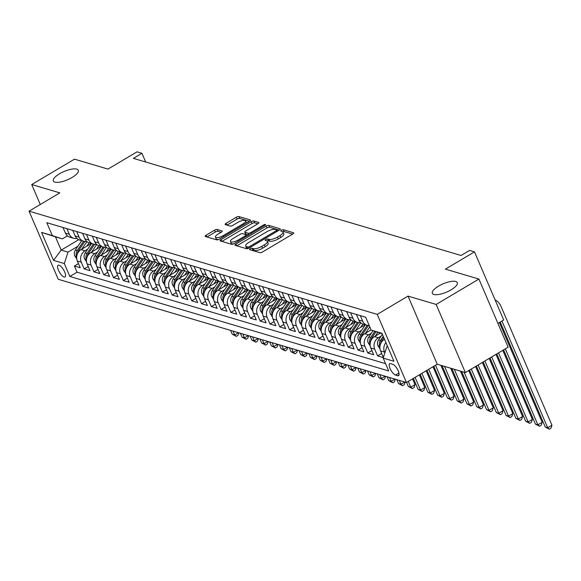 <?xml version="1.0" encoding="UTF-8"?>
<svg xmlns="http://www.w3.org/2000/svg" width="581" height="581" viewBox="0 0 581 581"><rect width="100%" height="100%" fill="white"/><g stroke="black" fill="none" stroke-linecap="round" stroke-linejoin="round"><path stroke-width="0.87" d="M250.222 248.755A1.46 0.479 -23.2 0 0 249.554 249.525A1.46 0.479 -23.2 0 0 249.721 249.648L259.918 252.677A2.084 0.69 -23.2 0 0 262.554 251.965L292.78 234.027A2.084 0.69 -23.2 0 0 293.732 232.923A2.084 0.69 -23.2 0 0 293.499 232.741L283.296 229.72A1.46 0.479 -23.2 0 0 281.451 230.221A1.46 0.479 -23.2 0 0 280.783 230.991A1.46 0.479 -23.2 0 0 280.943 231.115L282.264 231.507A6.667 2.201 -23.2 0 1 283.02 232.066A6.667 2.201 -23.2 0 1 279.962 235.603L277.449 237.099A6.667 2.201 -23.2 0 1 269.003 239.379L267.681 238.987A1.46 0.479 -23.2 0 0 265.837 239.488A1.46 0.479 -23.2 0 0 265.168 240.258A1.46 0.479 -23.2 0 0 265.328 240.381L266.65 240.774A6.667 2.201 -23.2 0 1 267.405 241.34A6.667 2.201 -23.2 0 1 264.348 244.877L261.835 246.366A6.667 2.201 -23.2 0 1 253.389 248.646L252.067 248.254A1.46 0.479 -23.2 0 0 250.222 248.755M72.073 177.481A13.581 4.488 -23.2 0 0 78.297 170.277A13.581 4.488 -23.2 0 0 59.552 173.77A13.581 4.488 -23.2 0 0 53.329 180.981A13.581 4.488 -23.2 0 0 72.073 177.481M451.081 289.832A13.581 4.488 -23.2 0 0 457.305 282.627A13.581 4.488 -23.2 0 0 438.561 286.121A13.581 4.488 -23.2 0 0 432.337 293.325A13.581 4.488 -23.2 0 0 451.081 289.832M64.099 276.999A6.79 2.368 -120.7 0 0 65.043 276.948A6.79 2.368 -120.7 0 0 64.201 270.964A6.79 2.368 -120.7 0 0 59.051 265.219A6.79 2.368 -120.7 0 0 58.107 265.27A6.79 2.368 -120.7 0 0 58.95 271.254A6.79 2.368 -120.7 0 0 64.099 276.999M217.178 229.473A2.084 0.69 -23.2 0 0 214.534 230.185L206.059 235.218A2.084 0.69 -23.2 0 0 205.1 236.322A2.084 0.69 -23.2 0 0 205.34 236.496L216.669 239.851A2.084 0.69 -23.2 0 0 219.306 239.14L249.525 221.201A2.084 0.69 -23.2 0 0 250.484 220.097A2.084 0.69 -23.2 0 0 250.244 219.923L238.914 216.568A2.084 0.69 -23.2 0 0 236.278 217.279L226.038 223.358A2.084 0.69 -23.2 0 0 225.079 224.462A2.084 0.69 -23.2 0 0 225.319 224.636L230.163 226.074A2.084 0.69 -23.2 0 0 232.807 225.363L237.883 222.349A5.57 1.845 -23.2 0 1 245.574 220.911A5.57 1.845 -23.2 0 1 243.018 223.874L223.126 235.683A5.57 1.845 -23.2 0 1 215.435 237.113A5.57 1.845 -23.2 0 1 217.991 234.158L221.303 232.189A2.084 0.69 -23.2 0 0 222.262 231.085A2.084 0.69 -23.2 0 0 222.022 230.911L217.178 229.473L217.962 231.311A2.084 0.69 -23.2 0 0 215.326 232.022L206.974 236.983M436.157 304.437L408.036 296.099L437.232 364.222L465.352 372.559L436.157 304.437L478.918 279.054L445.416 269.126L474.495 251.863L469.601 250.411L461.053 255.487L133.39 158.366L141.946 153.29L137.051 151.837L107.979 169.1L74.477 159.165L31.715 184.547L40.271 204.505M408.036 296.099L377.251 314.379L29.05 211.157L59.836 192.885L31.715 184.547M235.915 244.064A2.084 0.69 -23.2 0 0 234.964 245.175A2.084 0.69 -23.2 0 0 235.196 245.349L246.526 248.704A2.084 0.69 -23.2 0 0 249.162 247.993L279.381 230.054A2.084 0.69 -23.2 0 0 280.34 228.95A2.084 0.69 -23.2 0 0 280.1 228.776L268.778 225.413A2.084 0.69 -23.2 0 0 266.134 226.125L235.915 244.064L236.649 245.778M231.594 244.281L220.264 240.919A2.084 0.69 -23.2 0 1 220.032 240.745A2.084 0.69 -23.2 0 1 220.983 239.641L251.21 221.702A2.084 0.69 -23.2 0 1 253.846 220.991L258.69 222.429A2.084 0.69 -23.2 0 1 258.93 222.603A2.084 0.69 -23.2 0 1 257.979 223.707L245.719 230.984A2.084 0.69 -23.2 0 0 244.761 232.088A2.084 0.69 -23.2 0 0 245 232.262L248.218 233.221A2.084 0.69 -23.2 0 0 250.854 232.509L263.614 224.934A1.46 0.479 -23.2 0 1 265.626 224.556A1.46 0.479 -23.2 0 1 264.958 225.334L234.237 243.57A2.084 0.69 -23.2 0 1 231.594 244.281M478.918 279.054L508.114 347.177L465.352 372.559M78.464 263.6L74.383 266.018L80.251 267.761L77.367 261.043L81.282 262.198A8.49 7.444 -73.5 0 1 84.964 250.774L87.687 249.162M88.247 266.497L84.165 268.923L90.033 270.659L87.15 263.941L91.064 265.096A8.49 7.444 -73.5 0 1 94.747 253.672L97.47 252.06M98.029 269.395L93.94 271.821L99.816 273.557L96.933 266.839L100.847 268.001A8.49 7.444 -73.5 0 1 104.529 256.57L107.245 254.957M107.812 272.293L103.723 274.719L109.591 276.462L106.715 269.737L110.622 270.899A8.49 7.444 -73.5 0 1 114.312 259.475L117.028 257.855M117.587 275.191L113.506 277.616L119.374 279.359L116.49 272.634L120.405 273.796A8.49 7.444 -73.5 0 1 124.094 262.372L126.811 260.76M127.37 278.096L123.288 280.514L129.156 282.257L126.273 275.539L130.188 276.694A8.49 7.444 -73.5 0 1 133.87 265.27L136.593 263.658M137.152 280.993L133.064 283.419L138.939 285.155L136.056 278.437L139.97 279.599A8.49 7.444 -73.5 0 1 143.652 268.168L146.376 266.556M146.935 283.891L142.846 286.317L148.714 288.053L145.838 281.335L149.745 282.497A8.49 7.444 -73.5 0 1 153.435 271.073L156.151 269.453M156.71 286.789L152.629 289.215L158.497 290.958L155.614 284.232L159.528 285.394A8.49 7.444 -73.5 0 1 163.217 273.971L165.934 272.351M166.493 289.694L162.411 292.112L168.279 293.855L165.396 287.137L169.311 288.292A8.49 7.444 -73.5 0 1 172.993 276.868L175.716 275.256M176.275 292.592L172.194 295.017L178.062 296.753L175.179 290.035L179.093 291.19A8.49 7.444 -73.5 0 1 182.775 279.766L185.499 278.154M186.058 295.489L181.969 297.915L187.837 299.651L184.961 292.933L188.869 294.095A8.49 7.444 -73.5 0 1 192.558 282.664L195.274 281.051M195.833 298.387L191.752 300.813L197.62 302.556L194.744 295.831L198.651 296.993A8.49 7.444 -73.5 0 1 202.341 285.569L205.057 283.949M205.616 301.285L201.534 303.71L207.402 305.453L204.519 298.728L208.434 299.89A8.49 7.444 -73.5 0 1 212.116 288.466L214.839 286.854M215.398 304.19L211.317 306.608L217.185 308.351L214.302 301.633L218.216 302.788A8.49 7.444 -73.5 0 1 221.898 291.364L224.622 289.752M225.181 307.088L221.092 309.513L226.96 311.249L224.084 304.531L227.999 305.693A8.49 7.444 -73.5 0 1 231.681 294.262L234.397 292.65M234.956 309.985L230.875 312.411L236.743 314.147L233.867 307.429L237.774 308.591A8.49 7.444 -73.5 0 1 241.464 297.16L244.18 295.547M244.739 312.883L240.657 315.309L246.526 317.052L243.642 310.327L247.557 311.489A8.49 7.444 -73.5 0 1 251.239 300.065L253.962 298.445M254.522 315.781L250.44 318.206L256.308 319.949L253.425 313.224L257.339 314.386A8.49 7.444 -73.5 0 1 261.022 302.962L263.745 301.35M264.304 318.686L260.215 321.111L266.083 322.847L263.208 316.129L267.122 317.284A8.49 7.444 -73.5 0 1 270.804 305.86L273.52 304.248M274.079 321.584L269.998 324.009L275.866 325.745L272.99 319.027L276.897 320.189A8.49 7.444 -73.5 0 1 280.587 308.758L283.303 307.146M283.862 324.481L279.781 326.907L285.649 328.643L282.765 321.925L286.68 323.087A8.49 7.444 -73.5 0 1 290.362 311.663L293.085 310.043M293.645 327.379L289.563 329.805L295.431 331.548L292.548 324.823L296.463 325.985A8.49 7.444 -73.5 0 1 300.145 314.561L302.868 312.941M303.427 330.284L299.338 332.702L305.214 334.445L302.331 327.728L306.245 328.882A8.49 7.444 -73.5 0 1 309.927 317.458L312.643 315.846M313.21 333.182L309.121 335.607L314.989 337.343L312.113 330.625L316.02 331.78A8.49 7.444 -73.5 0 1 319.71 320.356L322.426 318.744M322.985 336.079L318.904 338.505L324.772 340.241L321.889 333.523L325.803 334.685A8.49 7.444 -73.5 0 1 329.492 323.254L332.209 321.642M332.768 338.977L328.686 341.403L334.554 343.146L331.671 336.421L335.586 337.583A8.49 7.444 -73.5 0 1 339.268 326.159L341.991 324.539M342.55 341.875L338.469 344.301L344.337 346.044L341.454 339.319L345.368 340.481A8.49 7.444 -73.5 0 1 349.05 329.057L351.774 327.444M352.333 344.78L348.244 347.198L354.112 348.941L351.236 342.224L355.144 343.378A8.49 7.444 -73.5 0 1 358.833 331.954L361.549 330.342M362.108 347.678L358.027 350.103L363.895 351.839L361.012 345.121L364.926 346.283A8.49 7.444 -73.5 0 1 368.615 334.852L371.332 333.24M371.891 350.575L367.809 353.001L373.677 354.737L370.794 348.019L374.709 349.181A8.49 7.444 -73.5 0 1 378.391 337.75L381.114 336.138M381.673 353.473L377.592 355.899L383.329 357.598M77.367 261.043A8.49 7.444 106.5 0 1 81.057 249.612L91.333 243.512M87.15 263.941A8.49 7.444 106.5 0 1 90.839 252.517L101.116 246.417M96.933 266.839A8.49 7.444 106.5 0 1 100.615 255.415L110.891 249.314M106.715 269.737A8.49 7.444 106.5 0 1 110.397 258.313L120.674 252.212M116.49 272.634A8.49 7.444 106.5 0 1 120.18 261.21L130.456 255.11M126.273 275.539A8.49 7.444 106.5 0 1 129.962 264.108L140.239 258.008M136.056 278.437A8.49 7.444 106.5 0 1 139.738 267.013L150.014 260.913M145.838 281.335A8.49 7.444 106.5 0 1 149.52 269.911L159.797 263.81M155.614 284.232A8.49 7.444 106.5 0 1 159.303 272.809L169.579 266.708M165.396 287.137A8.49 7.444 106.5 0 1 169.086 275.706L179.362 269.606M175.179 290.035A8.49 7.444 106.5 0 1 178.861 278.604L189.137 272.504M184.961 292.933A8.49 7.444 106.5 0 1 188.643 281.509L198.92 275.409M194.744 295.831A8.49 7.444 106.5 0 1 198.426 284.407L208.702 278.306M204.519 298.728A8.49 7.444 106.5 0 1 208.209 287.305L218.485 281.204M214.302 301.633A8.49 7.444 106.5 0 1 217.984 290.202L228.268 284.102M224.084 304.531A8.49 7.444 106.5 0 1 227.767 293.107L238.043 287.007M233.867 307.429A8.49 7.444 106.5 0 1 237.549 296.005L247.826 289.904M243.642 310.327A8.49 7.444 106.5 0 1 247.332 298.903L257.608 292.802M253.425 313.224A8.49 7.444 106.5 0 1 257.114 301.8L267.391 295.7M263.208 316.129A8.49 7.444 106.5 0 1 266.89 304.698L277.166 298.598M272.99 319.027A8.49 7.444 106.5 0 1 276.672 307.603L286.949 301.503M282.765 321.925A8.49 7.444 106.5 0 1 286.455 310.501L296.731 304.4M292.548 324.823A8.49 7.444 106.5 0 1 296.237 313.399L306.514 307.298M302.331 327.728A8.49 7.444 106.5 0 1 306.013 316.296L316.289 310.196M312.113 330.625A8.49 7.444 106.5 0 1 315.795 319.194L326.072 313.101M321.889 333.523A8.49 7.444 106.5 0 1 325.578 322.099L335.854 315.999M331.671 336.421A8.49 7.444 106.5 0 1 335.36 324.997L345.637 318.896M341.454 339.319A8.49 7.444 106.5 0 1 345.136 327.895L355.412 321.794M351.236 342.224A8.49 7.444 106.5 0 1 354.918 330.792L365.195 324.692M361.012 345.121A8.49 7.444 106.5 0 1 364.701 333.697L371.092 329.899M370.794 348.019A8.49 7.444 106.5 0 1 374.484 336.595L380.33 333.124M392.756 364.294L390.599 363.662A6.58 2.295 -120.7 0 0 389.691 363.706A6.58 2.295 -120.7 0 0 390.505 369.509A6.58 2.295 -120.7 0 0 395.494 375.072L397.644 375.711A6.58 2.295 -120.7 0 0 398.559 375.66A6.58 2.295 -120.7 0 0 397.745 369.865A6.58 2.295 -120.7 0 0 392.756 364.294M377.251 314.379L406.446 382.501L58.245 279.287L29.05 211.157M74.383 266.018L77.026 272.191L69.843 276.454L388.696 370.969L383.177 358.085L386.859 346.654L387.505 346.276M69.843 276.454L64.317 263.563L53.561 260.375L41.563 232.393L52.326 235.581L46.8 222.69L365.652 317.204L371.179 330.095L381.935 333.283L393.933 361.273L383.177 358.085M383.38 357.453L380.577 350.917A8.49 7.444 -73.5 0 1 384.259 339.493L384.528 339.333M62.988 227.491L65.377 233.054A8.49 7.444 106.5 0 0 69.807 237.135L73.714 238.29A8.49 7.444 -73.5 0 1 69.284 234.216L66.902 228.653M72.77 230.388L75.16 235.951A8.49 7.444 106.5 0 0 79.582 240.033L83.497 241.195A8.49 7.444 -73.5 0 1 79.067 237.113L76.685 231.55M82.553 233.286L84.935 238.849A8.49 7.444 106.5 0 0 89.365 242.931L93.28 244.093A8.49 7.444 -73.5 0 1 88.849 240.011L86.467 234.448M92.335 236.191L94.718 241.754A8.49 7.444 106.5 0 0 99.148 245.828L103.062 246.99A8.49 7.444 -73.5 0 1 98.632 242.909L96.243 237.346M102.111 239.089L104.5 244.652A8.49 7.444 106.5 0 0 108.93 248.733L112.837 249.888A8.49 7.444 -73.5 0 1 108.407 245.814L106.025 240.243M111.893 241.986L114.283 247.55A8.49 7.444 106.5 0 0 118.706 251.631L122.62 252.786A8.49 7.444 -73.5 0 1 118.19 248.712L115.808 243.148M121.676 244.884L124.058 250.447A8.49 7.444 106.5 0 0 128.488 254.529L132.403 255.691A8.49 7.444 -73.5 0 1 127.973 251.609L125.59 246.046M131.459 247.782L133.841 253.352A8.49 7.444 106.5 0 0 138.271 257.427L142.185 258.589A8.49 7.444 -73.5 0 1 137.755 254.507L135.366 248.944M141.234 250.687L143.623 256.25A8.49 7.444 106.5 0 0 148.053 260.324L151.961 261.486A8.49 7.444 -73.5 0 1 147.538 257.405L145.148 251.842M151.016 253.585L153.406 259.148A8.49 7.444 106.5 0 0 157.829 263.229L161.743 264.384A8.49 7.444 -73.5 0 1 157.313 260.31L154.931 254.747M160.799 256.482L163.181 262.046A8.49 7.444 106.5 0 0 167.611 266.127L171.526 267.282A8.49 7.444 -73.5 0 1 167.096 263.208L164.714 257.644M170.582 259.38L172.964 264.943A8.49 7.444 106.5 0 0 177.394 269.025L181.308 270.187A8.49 7.444 -73.5 0 1 176.878 266.105L174.489 260.542M180.364 262.278L182.746 267.848A8.49 7.444 106.5 0 0 187.176 271.923L191.084 273.085A8.49 7.444 -73.5 0 1 186.661 269.003L184.271 263.44M190.14 265.183L192.529 270.746A8.49 7.444 106.5 0 0 196.952 274.82L200.866 275.982A8.49 7.444 -73.5 0 1 196.436 271.908L194.054 266.338M199.922 268.081L202.304 273.644A8.49 7.444 106.5 0 0 206.734 277.725L210.649 278.88A8.49 7.444 -73.5 0 1 206.219 274.806L203.837 269.243M209.705 270.978L212.087 276.541A8.49 7.444 106.5 0 0 216.517 280.623L220.431 281.785A8.49 7.444 -73.5 0 1 216.001 277.703L213.619 272.14M219.487 273.876L221.869 279.439A8.49 7.444 106.5 0 0 226.299 283.521L230.207 284.683A8.49 7.444 -73.5 0 1 225.784 280.601L223.394 275.038M229.263 276.781L231.652 282.344A8.49 7.444 106.5 0 0 236.082 286.418L239.989 287.58A8.49 7.444 -73.5 0 1 235.559 283.499L233.177 277.936M239.045 279.679L241.427 285.242A8.49 7.444 106.5 0 0 245.857 289.323L249.772 290.478A8.49 7.444 -73.5 0 1 245.342 286.404L242.96 280.834M248.828 282.577L251.21 288.14A8.49 7.444 106.5 0 0 255.64 292.221L259.554 293.376A8.49 7.444 -73.5 0 1 255.124 289.302L252.742 283.739M258.61 285.474L260.992 291.037A8.49 7.444 106.5 0 0 265.423 295.119L269.337 296.281A8.49 7.444 -73.5 0 1 264.907 292.199L262.518 286.636M268.386 288.372L270.775 293.942A8.49 7.444 106.5 0 0 275.205 298.017L279.112 299.179A8.49 7.444 -73.5 0 1 274.682 295.097L272.3 289.534M278.168 291.277L280.558 296.84A8.49 7.444 106.5 0 0 284.98 300.914L288.895 302.076A8.49 7.444 -73.5 0 1 284.465 297.995L282.083 292.432M287.951 294.175L290.333 299.738A8.49 7.444 106.5 0 0 294.763 303.819L298.678 304.974A8.49 7.444 -73.5 0 1 294.247 300.9L291.865 295.337M297.733 297.073L300.116 302.636A8.49 7.444 106.5 0 0 304.546 306.717L308.46 307.879A8.49 7.444 -73.5 0 1 304.03 303.798L301.641 298.235M307.509 299.97L309.898 305.533A8.49 7.444 106.5 0 0 314.328 309.615L318.235 310.777A8.49 7.444 -73.5 0 1 313.813 306.695L311.423 301.132M317.291 302.868L319.681 308.438A8.49 7.444 106.5 0 0 324.104 312.513L328.018 313.675A8.49 7.444 -73.5 0 1 323.588 309.593L321.206 304.03M327.074 305.773L329.456 311.336A8.49 7.444 106.5 0 0 333.886 315.41L337.801 316.572A8.49 7.444 -73.5 0 1 333.371 312.498L330.988 306.928M336.857 308.671L339.239 314.234A8.49 7.444 106.5 0 0 343.669 318.315L347.583 319.47A8.49 7.444 -73.5 0 1 343.153 315.396L340.764 309.833M346.632 311.569L349.021 317.132A8.49 7.444 106.5 0 0 353.451 321.213L357.359 322.375A8.49 7.444 -73.5 0 1 352.936 318.294L350.546 312.731M356.414 314.466L358.804 320.037A8.49 7.444 106.5 0 0 363.227 324.111L367.141 325.273A8.49 7.444 -73.5 0 1 362.711 321.191L360.329 315.628M384.847 352.907L384.491 352.079A8.49 7.444 -73.5 0 1 385.929 342.601M377.592 355.899L374.709 349.181M367.809 353.001L364.926 346.283M358.027 350.103L355.144 343.378M348.244 347.198L345.368 340.481M338.469 344.301L335.586 337.583M328.686 341.403L325.803 334.685M318.904 338.505L316.02 331.78M309.121 335.607L306.245 328.882M299.338 332.702L296.463 325.985M289.563 329.805L286.68 323.087M279.781 326.907L276.897 320.189M269.998 324.009L267.122 317.284M260.215 321.111L257.339 314.386M250.44 318.206L247.557 311.489M240.657 315.309L237.774 308.591M230.875 312.411L227.999 305.693M221.092 309.513L218.216 302.788M211.317 306.608L208.434 299.89M201.534 303.71L198.651 296.993M191.752 300.813L188.869 294.095M181.969 297.915L179.093 291.19M172.194 295.017L169.311 288.292M162.411 292.112L159.528 285.394M152.629 289.215L149.745 282.497M142.846 286.317L139.97 279.599M133.064 283.419L130.188 276.694M123.288 280.514L120.405 273.796M113.506 277.616L110.622 270.899M103.723 274.719L100.847 268.001M93.94 271.821L91.064 265.096M84.165 268.923L81.282 262.198M77.026 272.191L385.559 363.648M78.696 239.699L61.158 250.106L68.006 252.139L77.905 246.264M386.859 346.654L387.788 346.93M382.102 333.676L371.179 330.095M497.924 323.414L503.691 319.986L474.495 251.863M437.232 364.222L406.446 382.501M145.678 162.005L141.946 153.29M67.425 235.85L62.32 238.885L55.471 236.852L61.158 250.106L53.561 260.375M369.225 325.542A8.49 7.444 -73.5 0 1 367.141 325.273M360.51 322.52A8.49 7.444 -73.5 0 1 357.359 322.375M350.728 319.623A8.49 7.444 -73.5 0 1 347.583 319.47M340.945 316.725A8.49 7.444 -73.5 0 1 337.801 316.572M331.163 313.827A8.49 7.444 -73.5 0 1 328.018 313.675M321.387 310.922A8.49 7.444 -73.5 0 1 318.235 310.777M311.605 308.024A8.49 7.444 -73.5 0 1 308.46 307.879M301.822 305.127A8.49 7.444 -73.5 0 1 298.678 304.974M292.04 302.229A8.49 7.444 -73.5 0 1 288.895 302.076M282.264 299.331A8.49 7.444 -73.5 0 1 279.112 299.179M272.482 296.426A8.49 7.444 -73.5 0 1 269.337 296.281M262.699 293.528A8.49 7.444 -73.5 0 1 259.554 293.376M252.917 290.631A8.49 7.444 -73.5 0 1 249.772 290.478M243.141 287.733A8.49 7.444 -73.5 0 1 239.989 287.58M233.359 284.828A8.49 7.444 -73.5 0 1 230.207 284.683M223.576 281.93A8.49 7.444 -73.5 0 1 220.431 281.785M213.793 279.033A8.49 7.444 -73.5 0 1 210.649 278.88M204.018 276.135A8.49 7.444 -73.5 0 1 200.866 275.982M194.236 273.237A8.49 7.444 -73.5 0 1 191.084 273.085M184.453 270.332A8.49 7.444 -73.5 0 1 181.308 270.187M174.67 267.434A8.49 7.444 -73.5 0 1 171.526 267.282M164.895 264.537A8.49 7.444 -73.5 0 1 161.743 264.384M155.112 261.639A8.49 7.444 -73.5 0 1 151.961 261.486M145.33 258.741A8.49 7.444 -73.5 0 1 142.185 258.589M135.547 255.836A8.49 7.444 -73.5 0 1 132.403 255.691M125.765 252.938A8.49 7.444 -73.5 0 1 122.62 252.786M115.989 250.041A8.49 7.444 -73.5 0 1 112.837 249.888M106.207 247.143A8.49 7.444 -73.5 0 1 103.062 246.99M96.424 244.238A8.49 7.444 -73.5 0 1 93.28 244.093M86.642 241.34A8.49 7.444 -73.5 0 1 83.497 241.195M76.866 238.442A8.49 7.444 -73.5 0 1 73.714 238.29M52.326 235.581L62.32 238.885M68.006 252.139L64.317 263.563M41.563 232.393L55.471 236.852M251.747 250.251A1.46 0.479 -23.2 0 1 252.858 250.099L254.18 250.491A6.667 2.201 -23.2 0 0 262.619 248.21L261.835 246.366M267.405 241.34L268.197 243.178A6.667 2.201 -23.2 0 1 265.139 246.714L262.619 248.21M283.02 232.066L283.811 233.911A6.667 2.201 -23.2 0 1 280.754 237.447L278.234 238.944A6.667 2.201 -23.2 0 1 269.787 241.224L268.473 240.832A1.46 0.479 -23.2 0 0 267.187 241.05M292.65 234.099L284.087 231.565A1.46 0.479 -23.2 0 0 282.802 231.783M279.258 230.127L269.562 227.258A2.084 0.69 -23.2 0 0 266.926 227.97L236.83 245.828M247.818 246.998A1.46 0.479 -23.2 0 0 249.67 246.497L276.193 230.751A1.46 0.479 -23.2 0 0 276.861 229.982A1.46 0.479 -23.2 0 0 276.694 229.858L275.307 229.444A6.667 2.201 -23.2 0 0 266.861 231.725L248.726 242.488A6.667 2.201 -23.2 0 0 245.676 246.024A6.667 2.201 -23.2 0 0 246.431 246.584L247.818 246.998L248.407 248.37M245.676 246.024L246.46 247.862A6.667 2.201 -23.2 0 0 247.215 248.428L246.431 246.584M247.775 248.595L247.215 248.428M221.906 241.405L251.994 223.547L251.21 221.702M257.848 223.787L254.638 222.828A2.084 0.69 -23.2 0 0 251.994 223.547M244.761 232.088L245.552 233.932A2.084 0.69 -23.2 0 0 245.792 234.107L248.712 234.971M233.003 238.53A5.57 1.845 -23.2 0 0 230.446 241.493A5.57 1.845 -23.2 0 0 238.137 240.055L245.146 235.893A2.084 0.69 -23.2 0 0 246.104 234.789A2.084 0.69 -23.2 0 0 245.865 234.615L242.647 233.656A2.084 0.69 -23.2 0 0 240.011 234.375L233.003 238.53M230.446 241.493L231.238 243.33A5.57 1.845 -23.2 0 0 233.751 243.824M221.179 232.262L217.962 231.311M215.435 237.113L216.226 238.958A5.57 1.845 -23.2 0 0 218.703 239.452M246.417 223.053A5.57 1.845 -23.2 0 0 246.366 222.755L245.574 220.911M249.402 221.281L239.706 218.405A2.084 0.69 -23.2 0 0 237.07 219.117L226.953 225.123M387.273 346.414A5.621 4.931 -73.5 0 1 387.295 345.782M500.234 322.041L545.232 427.02L547.672 427.747L551.95 425.212L501.091 306.543A15.919 13.959 106.5 0 0 495.048 299.818M501.933 321.032L547.672 427.747L549.248 429.163L545.232 427.02M551.95 425.212L550.962 428.146L549.248 429.163M379.996 348.876L377.911 345.637A5.621 4.931 -73.5 0 1 378.572 339.885L382.363 334.286M380.526 344.01A5.621 4.931 -73.5 0 1 381.608 340.786L383.78 337.576M383.235 336.305L380.432 340.437A5.621 4.931 106.5 0 0 379.386 344.678L380.01 345.935M503.611 349.849L535.45 424.123L537.89 424.849L542.167 422.307L499.406 322.535M505.317 348.84L537.89 424.849L539.466 426.265L535.45 424.123M542.167 422.307L541.18 425.248L539.466 426.265M375.239 336.145L377.839 332.296M370.213 345.978L368.129 342.739A5.621 4.931 -73.5 0 1 368.797 336.987L373.046 330.712M374.868 331.315L370.656 337.539A5.621 4.931 106.5 0 0 369.603 341.781L370.751 341.105A5.621 4.931 -73.5 0 1 371.825 337.888L376.016 331.693M369.603 341.781L370.228 343.037M496.806 353.887L525.667 421.225L528.114 421.951L532.385 419.409L502.783 350.343M498.513 352.878L528.114 421.951L529.69 423.36L525.667 421.225M532.385 419.409L531.397 422.351L529.69 423.36M370.409 330.306L370.932 329.529M365.456 333.247L369.785 326.849M360.431 343.08L358.346 339.834A5.621 4.931 -73.5 0 1 359.014 334.09L365.34 324.735M367.199 325.287L360.874 334.641A5.621 4.931 106.5 0 0 359.821 338.883L360.968 338.2A5.621 4.931 -73.5 0 1 362.043 334.99L368.456 325.52M359.821 338.883L360.445 340.139M490.001 357.932L515.884 418.327L518.332 419.046L522.61 416.512L495.978 354.381M491.7 356.923L518.332 419.046L519.908 420.462L515.884 418.327M522.61 416.512L521.615 419.446L519.908 420.462M360.627 327.408L362.922 324.009M355.674 330.349L360.794 322.782M350.648 340.175L348.564 336.936A5.621 4.931 -73.5 0 1 349.232 331.192L355.565 321.838M357.424 322.39L351.091 331.736A5.621 4.931 106.5 0 0 350.045 335.985L351.185 335.302A5.621 4.931 -73.5 0 1 352.268 332.085L358.673 322.622M350.045 335.985L350.663 337.234M483.196 361.97L506.102 415.422L508.549 416.149L512.827 413.614L489.173 358.419M484.895 360.961L508.549 416.149L510.125 417.565L506.102 415.422M512.827 413.614L511.839 416.548L510.125 417.565M350.844 324.51L353.146 321.111M345.898 327.444L351.011 319.884M340.873 337.278L338.788 334.039A5.621 4.931 -73.5 0 1 339.449 328.287L345.782 318.94M347.641 319.492L341.308 328.839A5.621 4.931 106.5 0 0 340.263 333.08L341.403 332.405A5.621 4.931 -73.5 0 1 342.485 329.187L348.89 319.717M340.263 333.08L340.887 334.336M476.391 366.008L496.327 412.525L498.767 413.251L503.044 410.709L482.368 362.464M478.09 364.999L498.767 413.251L500.343 414.667L496.327 412.525M503.044 410.709L502.057 413.65L500.343 414.667M341.062 321.605L343.364 318.214M336.116 324.547L341.236 316.986M331.09 334.38L329.006 331.141A5.621 4.931 -73.5 0 1 329.674 325.389L336 316.042M337.859 316.594L331.533 325.941A5.621 4.931 106.5 0 0 330.48 330.182L331.628 329.507A5.621 4.931 -73.5 0 1 332.702 326.29L339.115 316.819M330.48 330.182L331.105 331.439M469.579 370.053L486.544 409.627L488.991 410.353L493.262 407.811L475.556 366.502M471.285 369.044L488.991 410.353L490.567 411.769L486.544 409.627M493.262 407.811L492.274 410.752L490.567 411.769M331.286 318.708L333.581 315.316M326.333 321.649L331.453 314.081M321.308 331.482L319.223 328.243A5.621 4.931 -73.5 0 1 319.891 322.491L326.217 313.144M321.845 326.616A5.621 4.931 -73.5 0 1 322.92 323.392L329.333 313.922M328.076 313.689L321.751 323.043A5.621 4.931 106.5 0 0 320.697 327.285L321.322 328.541M461.648 371.462L476.761 406.729L479.209 407.455L483.486 404.913L468.751 370.54M464.096 372.189L479.209 407.455L480.785 408.864L476.761 406.729M483.486 404.913L482.491 407.855L480.785 408.864M321.504 315.81L323.799 312.418M316.551 318.751L321.671 311.184M311.525 328.585L309.441 325.338A5.621 4.931 -73.5 0 1 310.109 319.594L316.442 310.239M312.062 323.719A5.621 4.931 -73.5 0 1 313.144 320.494L319.55 311.024M318.301 310.791L311.968 320.146A5.621 4.931 106.5 0 0 310.922 324.387L311.539 325.643M451.865 368.565L466.979 403.831L469.426 404.55L473.704 402.016L460.457 371.106M454.313 369.291L469.426 404.55L471.002 405.966L466.979 403.831M473.704 402.016L472.716 404.95L471.002 405.966M311.721 312.912L314.023 309.513M306.768 315.846L311.888 308.286M301.75 325.68L299.665 322.44A5.621 4.931 -73.5 0 1 300.326 316.696L306.659 307.342M308.518 307.894L302.185 317.241A5.621 4.931 106.5 0 0 301.14 321.489L302.28 320.806A5.621 4.931 -73.5 0 1 303.362 317.589L309.767 308.126M301.14 321.489L301.764 322.738M442.083 365.667L457.203 400.926L459.644 401.653L463.921 399.118L450.674 368.209M444.53 366.386L459.644 401.653L461.22 403.069L457.203 400.926M463.921 399.118L462.934 402.052L461.22 403.069M301.938 310.014L304.241 306.615M296.993 312.948L302.113 305.388M291.967 322.782L289.883 319.543A5.621 4.931 -73.5 0 1 290.551 313.791L296.876 304.444M298.736 304.996L292.41 314.343A5.621 4.931 106.5 0 0 291.357 318.584L292.504 317.909A5.621 4.931 -73.5 0 1 293.579 314.691L299.992 305.221M291.357 318.584L291.982 319.84M433.804 366.262L447.421 398.029L449.868 398.755L454.139 396.213L440.892 365.311M435.503 365.253L449.868 398.755L451.437 400.171L447.421 398.029M454.139 396.213L453.151 399.154L451.437 400.171M292.163 307.109L294.458 303.718M287.21 310.051L292.33 302.49M282.184 319.884L280.1 316.645A5.621 4.931 -73.5 0 1 280.768 310.893L287.094 301.546M288.953 302.091L282.627 311.445A5.621 4.931 106.5 0 0 281.574 315.686L282.722 315.011A5.621 4.931 -73.5 0 1 283.797 311.794L290.209 302.323M281.574 315.686L282.199 316.943M426.999 370.3L437.638 395.131L440.086 395.857L444.363 393.315L432.976 366.756M428.698 369.291L440.086 395.857L441.662 397.266L437.638 395.131M444.363 393.315L443.368 396.257L441.662 397.266M282.381 304.212L284.675 300.82M277.428 307.153L282.548 299.585M272.402 316.986L270.318 313.74A5.621 4.931 -73.5 0 1 270.986 307.995L277.319 298.641M279.17 299.193L272.845 308.547A5.621 4.931 106.5 0 0 271.799 312.789L272.939 312.113A5.621 4.931 -73.5 0 1 274.021 308.896L280.427 299.426M271.799 312.789L272.416 314.045M420.194 374.338L427.856 392.233L430.303 392.952L434.581 390.417L426.171 370.794M421.893 373.329L430.303 392.952L431.879 394.368L427.856 392.233M434.581 390.417L433.586 393.352L431.879 394.368M272.598 301.314L274.893 297.922M267.645 304.255L272.765 296.688M262.627 314.089L260.535 310.842A5.621 4.931 -73.5 0 1 261.203 305.098L267.536 295.744M263.157 309.223A5.621 4.931 -73.5 0 1 264.239 305.991L270.644 296.528M269.395 296.295L263.062 305.65A5.621 4.931 106.5 0 0 262.016 309.891L262.634 311.14M413.382 378.384L418.08 389.328L420.521 390.054L424.798 387.52L419.366 374.832M415.088 377.374L420.521 390.054L422.096 391.471L418.08 389.328M424.798 387.52L423.81 390.454L422.096 391.471M262.815 298.416L265.118 295.017M257.87 301.35L262.99 293.79M252.844 311.184L250.76 307.945A5.621 4.931 -73.5 0 1 251.428 302.193L257.753 292.846M253.374 306.318A5.621 4.931 -73.5 0 1 254.456 303.093L260.869 293.623M259.613 293.398L253.28 302.745A5.621 4.931 106.5 0 0 252.234 306.993L252.858 308.242M406.577 382.421L408.298 386.43L410.745 387.157L415.016 384.622L412.554 378.877M408.283 381.412L410.745 387.157L412.314 388.573L408.298 386.43M415.016 384.622L414.028 387.556L412.314 388.573M253.04 295.518L255.335 292.12M248.087 298.452L253.207 290.892M243.061 308.286L240.977 305.047A5.621 4.931 -73.5 0 1 241.645 299.295L247.971 289.948M249.83 290.5L243.504 299.847A5.621 4.931 106.5 0 0 242.451 304.088L243.599 303.413A5.621 4.931 -73.5 0 1 244.674 300.195L251.086 290.725M242.451 304.088L243.076 305.345M396.852 379.654L398.515 383.533L400.963 384.259L404.761 382M399.3 380.381L400.963 384.259L402.539 385.675L398.515 383.533M405.11 382.102L404.245 384.658L402.539 385.675M243.257 292.613L245.552 289.222M238.304 295.555L243.424 287.987M233.279 305.388L231.194 302.149A5.621 4.931 -73.5 0 1 231.863 296.397L238.195 287.05M240.047 287.595L233.722 296.949A5.621 4.931 106.5 0 0 232.676 301.19L233.816 300.515A5.621 4.931 -73.5 0 1 234.898 297.298L241.304 287.827M232.676 301.19L233.293 302.447M387.077 376.757L388.733 380.635L391.18 381.361L394.978 379.102M389.517 377.483L391.18 381.361L392.756 382.77L388.733 380.635M395.327 379.204L394.463 381.761L392.756 382.77M233.475 289.716L235.77 286.324M228.522 292.657L233.642 285.089M223.496 302.49L221.412 299.244A5.621 4.931 -73.5 0 1 222.08 293.499L228.413 284.145M230.272 284.697L223.939 294.051A5.621 4.931 106.5 0 0 222.893 298.293L224.034 297.61A5.621 4.931 -73.5 0 1 225.116 294.4L231.521 284.93M222.893 298.293L223.511 299.549M377.294 373.859L378.957 377.737L381.397 378.456L385.203 376.205M379.742 374.585L381.397 378.456L382.973 379.872L378.957 377.737M385.544 376.306L384.687 378.856L382.973 379.872M223.692 286.818L225.994 283.419M218.746 289.752L223.867 282.192M213.721 299.585L211.637 296.346A5.621 4.931 -73.5 0 1 212.305 290.602L218.63 281.248M220.489 281.8L214.157 291.146A5.621 4.931 106.5 0 0 213.111 295.395L214.251 294.712A5.621 4.931 -73.5 0 1 215.333 291.495L221.746 282.032M213.111 295.395L213.735 296.644M367.512 370.961L369.175 374.832L371.615 375.558L375.42 373.3M369.959 371.68L371.615 375.558L373.191 376.975L369.175 374.832M375.762 373.409L374.905 375.958L373.191 376.975M213.917 283.92L216.212 280.521M208.964 286.854L214.084 279.294M203.938 296.688L201.854 293.449A5.621 4.931 -73.5 0 1 202.522 287.697L208.848 278.35M210.707 278.902L204.381 288.249A5.621 4.931 106.5 0 0 203.328 292.49L204.476 291.815A5.621 4.931 -73.5 0 1 205.551 288.597L211.963 279.127M203.328 292.49L203.953 293.746M357.729 368.056L359.392 371.934L361.84 372.661L365.638 370.402M360.176 368.782L361.84 372.661L363.415 374.077L359.392 371.934M365.986 370.504L365.122 373.06L363.415 374.077M204.134 281.015L206.429 277.624M199.181 283.956L204.301 276.396M194.156 293.79L192.071 290.551A5.621 4.931 -73.5 0 1 192.739 284.799L199.065 275.452M194.693 288.924A5.621 4.931 -73.5 0 1 195.768 285.699L202.181 276.229M200.924 276.004L194.599 285.351A5.621 4.931 106.5 0 0 193.553 289.592L194.17 290.849M347.954 365.159L349.609 369.037L352.057 369.763L355.855 367.504M350.394 365.885L352.057 369.763L353.633 371.179L349.609 369.037M356.204 367.606L355.34 370.162L353.633 371.179M194.352 278.117L196.647 274.726M189.399 281.059L194.519 273.491M184.373 290.892L182.289 287.653A5.621 4.931 -73.5 0 1 182.957 281.901L189.29 272.547M191.149 273.099L184.816 282.453A5.621 4.931 106.5 0 0 183.77 286.694L184.911 286.019A5.621 4.931 -73.5 0 1 185.993 282.802L192.398 273.331M183.77 286.694L184.388 287.951M338.171 362.261L339.834 366.139L342.274 366.865L346.08 364.607M340.611 362.987L342.274 366.865L343.85 368.274L339.834 366.139M346.421 364.708L345.564 367.265L343.85 368.274M184.569 275.22L186.871 271.828M179.623 278.161L184.743 270.593M174.598 287.994L172.513 284.748A5.621 4.931 -73.5 0 1 173.174 279.003L179.507 269.649M181.366 270.201L175.034 279.555A5.621 4.931 106.5 0 0 173.988 283.797L175.128 283.114A5.621 4.931 -73.5 0 1 176.21 279.897L182.616 270.434M173.988 283.797L174.612 285.046M328.388 359.363L330.052 363.241L332.492 363.96L336.297 361.709M330.836 360.089L332.492 363.96L334.068 365.376L330.052 363.241M336.639 361.81L335.782 364.36L334.068 365.376M174.787 272.322L177.089 268.923M169.841 275.256L174.961 267.696M164.815 285.089L162.731 281.85A5.621 4.931 -73.5 0 1 163.399 276.106L169.725 266.752M171.584 267.304L165.258 276.65A5.621 4.931 106.5 0 0 164.205 280.899L165.353 280.216A5.621 4.931 -73.5 0 1 166.427 276.999L172.84 267.536M164.205 280.899L164.83 282.148M318.606 356.465L320.269 360.336L322.716 361.062L326.515 358.804M321.053 357.184L322.716 361.062L324.292 362.479L320.269 360.336M326.863 358.905L325.999 361.462L324.292 362.479M165.011 269.424L167.306 266.025M160.058 272.358L165.178 264.798M155.033 282.192L152.948 278.953A5.621 4.931 -73.5 0 1 153.616 273.201L159.942 263.854M161.801 264.406L155.476 273.753A5.621 4.931 106.5 0 0 154.423 277.994L155.57 277.319A5.621 4.931 -73.5 0 1 156.645 274.101L163.058 264.631M154.423 277.994L155.047 279.25M308.823 353.56L310.486 357.438L312.934 358.165L316.732 355.906M311.271 354.287L312.934 358.165L314.51 359.581L310.486 357.438M317.081 356.008L316.217 358.564L314.51 359.581M155.229 266.519L157.524 263.128M150.276 269.461L155.396 261.893M145.25 279.294L143.166 276.055A5.621 4.931 -73.5 0 1 143.834 270.303L150.167 260.956M152.026 261.501L145.693 270.855A5.621 4.931 106.5 0 0 144.647 275.096L145.787 274.421A5.621 4.931 -73.5 0 1 146.87 271.204L153.275 261.733M144.647 275.096L145.265 276.353M299.048 350.663L300.704 354.541L303.151 355.267L306.957 353.008M301.488 351.389L303.151 355.267L304.727 356.676L300.704 354.541M307.298 353.11L306.441 355.666L304.727 356.676M145.446 263.621L147.748 260.23M140.5 266.563L145.613 258.995M135.475 276.396L133.39 273.15A5.621 4.931 -73.5 0 1 134.051 267.405L140.384 258.051M136.005 271.53A5.621 4.931 -73.5 0 1 137.087 268.306L143.492 258.835M142.243 258.603L135.91 267.957A5.621 4.931 106.5 0 0 134.865 272.198L135.489 273.455M289.265 347.765L290.928 351.643L293.369 352.362L297.174 350.111M291.713 348.491L293.369 352.362L294.945 353.778L290.928 351.643M297.516 350.212L296.659 352.761L294.945 353.778M135.663 260.724L137.966 257.332M130.718 263.665L135.838 256.098M125.692 273.498L123.608 270.252A5.621 4.931 -73.5 0 1 124.276 264.508L130.602 255.153M126.23 268.633A5.621 4.931 -73.5 0 1 127.304 265.401L133.717 255.938M132.461 255.705L126.135 265.059A5.621 4.931 106.5 0 0 125.082 269.301L125.707 270.55M279.483 344.867L281.146 348.738L283.593 349.464L287.392 347.213M281.93 345.593L283.593 349.464L285.169 350.88L281.146 348.738M287.74 347.315L286.876 349.864L285.169 350.88M125.888 257.826L128.183 254.427M120.935 260.76L126.055 253.2M115.909 270.593L113.825 267.354A5.621 4.931 -73.5 0 1 114.493 261.603L120.819 252.256M122.678 252.808L116.353 262.154A5.621 4.931 106.5 0 0 115.299 266.403L116.447 265.72A5.621 4.931 -73.5 0 1 117.522 262.503L123.935 253.033M115.299 266.403L115.924 267.652M269.7 341.969L271.363 345.84L273.811 346.566L277.609 344.308M272.148 342.688L273.811 346.566L275.387 347.983L271.363 345.84M277.958 344.41L277.093 346.966L275.387 347.983M116.106 254.921L118.401 251.529M111.153 257.862L116.273 250.302M106.127 267.696L104.043 264.457A5.621 4.931 -73.5 0 1 104.711 258.705L111.044 249.358M112.903 249.91L106.57 259.257A5.621 4.931 106.5 0 0 105.524 263.498L106.664 262.823A5.621 4.931 -73.5 0 1 107.746 259.605L114.152 250.135M105.524 263.498L106.141 264.754M259.925 339.064L261.581 342.943L264.028 343.669L267.834 341.41M262.365 339.791L264.028 343.669L265.604 345.085L261.581 342.943M268.175 341.512L267.318 344.068L265.604 345.085M106.323 252.023L108.625 248.632M101.37 254.965L106.49 247.397M96.352 264.798L94.267 261.559A5.621 4.931 -73.5 0 1 94.928 255.807L101.261 246.46M103.12 247.005L96.787 256.359A5.621 4.931 106.5 0 0 95.742 260.6L96.882 259.925A5.621 4.931 -73.5 0 1 97.964 256.708L104.369 247.237M95.742 260.6L96.366 261.857M250.142 336.167L251.805 340.045L254.246 340.771L258.051 338.512M252.59 336.893L254.246 340.771L255.822 342.18L251.805 340.045M258.392 338.614L257.536 341.17L255.822 342.18M96.54 249.126L98.843 245.734M91.595 252.067L96.715 244.499M86.569 261.9L84.485 258.654A5.621 4.931 -73.5 0 1 85.153 252.909L91.478 243.555M93.338 244.107L87.005 253.461A5.621 4.931 106.5 0 0 85.959 257.703L87.106 257.02A5.621 4.931 -73.5 0 1 88.181 253.81L94.594 244.34M85.959 257.703L86.584 258.959M240.36 333.269L242.023 337.147L244.47 337.866L248.269 335.615M242.807 333.995L244.47 337.866L246.039 339.282L242.023 337.147M248.617 335.716L247.753 338.265L246.039 339.282M86.765 246.228L89.06 242.829M81.812 249.162L86.932 241.602M76.786 258.995L74.702 255.756A5.621 4.931 -73.5 0 1 75.37 250.012L81.696 240.657M77.324 254.137A5.621 4.931 -73.5 0 1 78.399 250.905L84.811 241.442M83.555 241.209L77.229 250.556A5.621 4.931 106.5 0 0 76.176 254.805L76.801 256.054M230.577 330.371L232.24 334.242L234.688 334.968L238.486 332.71M233.025 331.09L234.688 334.968L236.264 336.384L232.24 334.242M238.835 332.819L237.97 335.368L236.264 336.384M81.057 249.612L84.964 250.774M90.839 252.517L94.747 253.672M100.615 255.415L104.529 256.57M110.397 258.313L114.312 259.475M120.18 261.21L124.094 262.372M129.962 264.108L133.87 265.27M139.738 267.013L143.652 268.168M149.52 269.911L153.435 271.073M159.303 272.809L163.217 273.971M169.086 275.706L172.993 276.868M178.861 278.604L182.775 279.766M188.643 281.509L192.558 282.664M198.426 284.407L202.341 285.569M208.209 287.305L212.116 288.466M217.984 290.202L221.898 291.364M227.767 293.107L231.681 294.262M237.549 296.005L241.464 297.16M247.332 298.903L251.239 300.065M257.114 301.8L261.022 302.962M266.89 304.698L270.804 305.86M276.672 307.603L280.587 308.758M286.455 310.501L290.362 311.663M296.237 313.399L300.145 314.561M306.013 316.296L309.927 317.458M315.795 319.194L319.71 320.356M325.578 322.099L329.492 323.254M335.36 324.997L339.268 326.159M345.136 327.895L349.05 329.057M354.918 330.792L358.833 331.954M364.701 333.697L368.615 334.852M374.484 336.595L378.391 337.75M384.259 339.493L384.651 339.609M65.377 233.054L69.284 234.216M75.16 235.951L79.067 237.113M84.935 238.849L88.849 240.011M94.718 241.754L98.632 242.909M104.5 244.652L108.407 245.814M114.283 247.55L118.19 248.712M124.058 250.447L127.973 251.609M133.841 253.352L137.755 254.507M143.623 256.25L147.538 257.405M153.406 259.148L157.313 260.31M163.181 262.046L167.096 263.208M172.964 264.943L176.878 266.105M182.746 267.848L186.661 269.003M192.529 270.746L196.436 271.908M202.304 273.644L206.219 274.806M212.087 276.541L216.001 277.703M221.869 279.439L225.784 280.601M231.652 282.344L235.559 283.499M241.427 285.242L245.342 286.404M251.21 288.14L255.124 289.302M260.992 291.037L264.907 292.199M270.775 293.942L274.682 295.097M280.558 296.84L284.465 297.995M290.333 299.738L294.247 300.9M300.116 302.636L304.03 303.798M309.898 305.533L313.813 306.695M319.681 308.438L323.588 309.593M329.456 311.336L333.371 312.498M339.239 314.234L343.153 315.396M349.021 317.132L352.936 318.294M358.804 320.037L362.711 321.191M380.577 350.917L384.491 352.079M399.038 374.883L397.644 375.711M398.936 373.031L395.494 375.072M254.18 250.491L253.389 248.646M265.139 246.714L264.348 244.877M268.473 240.832L267.681 238.987M269.787 241.224L269.003 239.379M278.234 238.944L277.449 237.099M280.754 237.447L279.962 235.603M284.087 231.565L283.296 229.72M293.695 233.213L293.499 232.741M252.858 250.099L252.067 248.254M266.926 227.97L266.134 226.125M269.562 227.258L268.778 225.413M280.303 229.241L280.1 228.776M250.077 247.455L249.67 246.497M276.6 231.703L276.193 230.751M221.717 241.355L220.983 239.641M254.638 222.828L253.846 220.991M258.894 222.893L258.69 222.429M245.792 234.107L245 232.262M248.915 234.855L248.218 233.221M251.261 233.46L250.854 232.509M264.021 225.886L263.614 224.934M238.544 241.006L238.137 240.055M245.56 236.845L245.146 235.893M222.225 231.376L222.022 230.911M223.532 236.634L223.126 235.683M243.432 224.825L243.018 223.874M226.772 225.065L226.038 223.358M237.07 219.117L236.278 217.279M239.706 218.405L238.914 216.568M250.447 220.388L250.244 219.923M206.792 236.925L206.059 235.218M215.326 232.022L214.534 230.185M377.97 345.739L379.952 346.32M381.608 340.786L382.385 341.018M378.572 339.885L380.432 340.437M380.526 344.003L379.386 344.678M368.194 342.834L370.17 343.422M371.825 337.888L372.603 338.12M368.797 336.987L370.656 337.539M358.412 339.936L360.394 340.524M362.043 334.99L362.827 335.215M359.014 334.09L360.874 334.641M348.629 337.038L350.612 337.626M352.268 332.085L353.045 332.317M349.232 331.192L351.091 331.736M338.846 334.14L340.829 334.729M342.485 329.187L343.262 329.42M339.449 328.287L341.308 328.839M329.071 331.243L331.047 331.824M332.702 326.29L333.479 326.522M329.674 325.389L331.533 325.941M319.289 328.338L321.264 328.926M322.92 323.392L323.704 323.617M319.891 322.491L321.751 323.043M321.845 326.609L320.697 327.285M309.506 325.44L311.489 326.028M313.144 320.494L313.922 320.719M310.109 319.594L311.968 320.146M312.062 323.704L310.922 324.387M299.723 322.542L301.706 323.13M303.362 317.589L304.139 317.822M300.326 316.696L302.185 317.241M289.941 319.644L291.923 320.233M293.579 314.691L294.356 314.924M290.551 313.791L292.41 314.343M280.165 316.739L282.141 317.328M283.797 311.794L284.574 312.026M280.768 310.893L282.627 311.445M270.383 313.842L272.366 314.43M274.021 308.896L274.798 309.121M270.986 307.995L272.845 308.547M260.6 310.944L262.583 311.532M264.239 305.991L265.016 306.223M261.203 305.098L263.062 305.65M263.157 309.208L262.016 309.891M250.818 308.046L252.8 308.634M254.456 303.093L255.233 303.326M251.428 302.193L253.28 302.745M253.381 306.31L252.234 306.993M241.042 305.148L243.018 305.729M244.674 300.195L245.451 300.428M241.645 299.295L243.504 299.847M231.26 302.243L233.242 302.832M234.898 297.298L235.675 297.53M231.863 296.397L233.722 296.949M221.477 299.346L223.46 299.934M225.116 294.4L225.893 294.625M222.08 293.499L223.939 294.051M211.695 296.448L213.677 297.036M215.333 291.495L216.11 291.727M212.305 290.602L214.157 291.146M201.919 293.55L203.895 294.139M205.551 288.597L206.328 288.83M202.522 287.697L204.381 288.249M192.137 290.653L194.119 291.234M195.768 285.699L196.552 285.932M192.739 284.799L194.599 285.351M194.693 288.917L193.553 289.592M182.354 287.748L184.337 288.336M185.993 282.802L186.77 283.027M182.957 281.901L184.816 282.453M172.572 284.85L174.554 285.438M176.21 279.897L176.987 280.129M173.174 279.003L175.034 279.555M162.796 281.952L164.772 282.54M166.427 276.999L167.205 277.231M163.399 276.106L165.258 276.65M153.014 279.054L154.996 279.635M156.645 274.101L157.429 274.334M153.616 273.201L155.476 273.753M143.231 276.149L145.214 276.738M146.87 271.204L147.647 271.436M143.834 270.303L145.693 270.855M133.448 273.252L135.431 273.84M137.087 268.306L137.864 268.531M134.051 267.405L135.91 267.957M136.005 271.523L134.865 272.198M123.666 270.354L125.649 270.942M127.304 265.401L128.081 265.633M124.276 264.508L126.135 265.059M126.23 268.618L125.082 269.301M113.891 267.456L115.866 268.044M117.522 262.503L118.306 262.735M114.493 261.603L116.353 262.154M104.108 264.558L106.091 265.139M107.746 259.605L108.524 259.838M104.711 258.705L106.57 259.257M94.325 261.653L96.308 262.242M97.964 256.708L98.741 256.94M94.928 255.807L96.787 256.359M84.543 258.756L86.525 259.344M88.181 253.81L88.958 254.035M85.153 252.909L87.005 253.461M74.767 255.858L76.743 256.446M78.399 250.905L79.176 251.137M75.37 250.012L77.229 250.556M77.324 254.122L76.176 254.805M277.398 231.231L276.861 229.982M246.693 236.169L246.104 234.789"/></g></svg>
